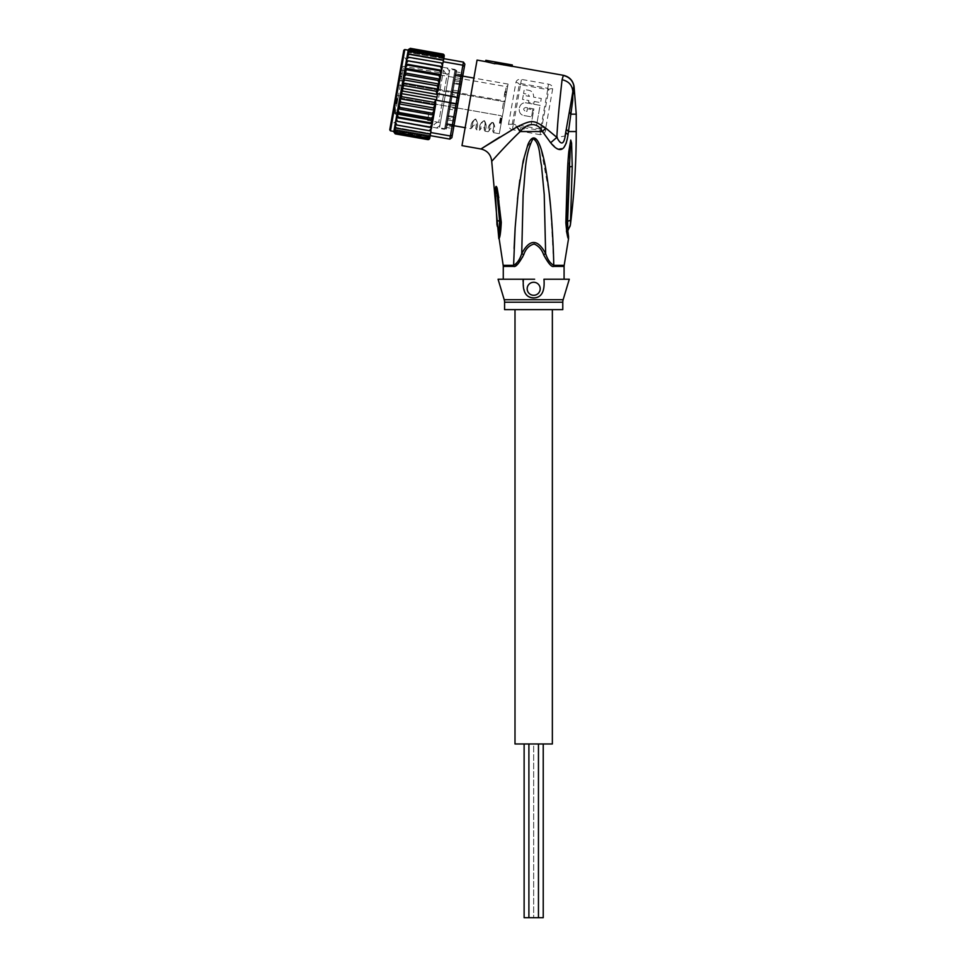 <?xml version="1.0" encoding="UTF-8"?>
<svg xmlns="http://www.w3.org/2000/svg" width="966" height="966" viewBox="0 0 966 966"><rect width="100%" height="100%" fill="white"/><g stroke="black" fill="none" stroke-linecap="round" stroke-linejoin="round"><path stroke-width="0.72" stroke-dasharray="4.83 3.62" d="M514.999 743.965L538.46 743.965L528.897 743.965L538.46 743.965L533.679 743.965L533.679 917.7L543.23 917.7M524.127 917.7L533.679 917.7L528.897 917.7L533.679 917.7L533.679 743.965L552.359 743.965M538.46 743.965L543.23 743.965L538.46 743.965M528.897 743.965L524.127 743.965L528.897 743.965M533.679 309.627L514.999 309.627L533.679 309.627M395.179 114.073L393.766 112.056L401.578 67.741L393.766 112.056L394.623 112.201L393.778 112.008L394.683 106.876L393.766 112.056L394.635 112.165L395.384 107.878L394.623 112.201L427.998 118.045L428.747 113.759L427.998 118.045L393.766 112.056L395.179 114.085L393.766 112.056L395.179 114.073L394.623 112.201L395.323 113.239L427.829 118.963L427.684 119.82L427.829 118.963L395.323 113.239L395.179 114.073L403.595 66.328L395.179 114.073L427.684 119.82L395.179 114.073M401.578 67.741L403.595 66.328L447.222 74.02L438.709 122.356L447.222 74.02A1.739 1.739 10 0 0 449.238 72.607L440.11 124.373L449.238 72.607M462.267 75.42L461.519 80.48L462.968 74.793C463.571 71.375 463.571 71.375 462.968 74.793C463.571 71.375 463.571 71.375 462.968 74.793L461.965 80.48L462.738 76.097L460.794 75.988L462.738 76.097L462.267 75.42L461.144 74.708L462.267 75.42L461.144 74.708L461.676 76.145L461.144 74.708L456.085 73.814L450.917 103.121L456.737 104.147L456.58 100.585L457.944 97.3L458.741 98.786L457.799 100.802L456.58 100.585L456.737 104.147L457.969 103.108M446.956 125.568L447.186 124.264L453.018 125.29L447.186 124.264L446.956 125.568L452.028 126.461L453.984 125.713L452.028 126.461L453.006 125.302L452.028 126.474L454.008 125.616L453.887 126.292L454.769 121.318L453.38 126.667C452.812 129.891 452.812 129.891 453.38 126.667C452.812 129.891 452.812 129.891 453.38 126.667L454.346 121.173L453.984 125.713M506.57 92.664L506.196 94.74L506.57 92.664L504.856 92.362L504.494 94.439L504.856 92.362M504.494 94.439L506.196 94.74L506.087 95.392L504.373 95.091L504.107 96.624L504.494 94.439L506.196 94.74L504.494 94.439L504.373 95.091L506.087 95.392L505.822 96.926L504.107 96.624L505.822 96.926L506.087 95.392L504.373 95.091L506.087 95.392L506.715 91.794L505.013 91.492L504.494 94.439L505.013 91.492L506.715 91.794L506.196 94.74L504.494 94.439L506.196 94.74M501.752 119.941L501.885 119.18L500.122 119.204L500.243 118.552L501.885 119.18L501.137 123.443L502.042 118.311L500.34 118.009L499.434 123.141L500.34 118.009L499.579 122.271L500.34 118.009L502.042 118.311L500.34 118.009L502.042 118.311L501.909 119.072L500.195 118.77L501.909 119.072L501.752 119.941L500.05 119.639M499.833 120.847L501.547 121.148L501.318 122.453L499.639 121.933L501.257 122.791L499.482 122.815L501.233 122.899L501.354 122.235L499.639 121.933L501.426 121.801L499.712 121.499L501.511 121.366L499.796 121.064L501.511 121.366L499.857 120.738L501.656 120.496L499.953 120.195M499.446 123.032L501.161 123.334L499.446 123.032M499.325 133.706L508.08 84.09L499.325 133.706L493.638 132.704L492.914 131.835L493.88 125.061L492.286 122.392L490.028 125.133L488.881 131.122L490.197 124.674L491.259 122.911L492.72 122.465L493.892 125.326L492.914 131.835C492.672 127.053 491.332 126.824 488.881 131.122L487.915 131.69C488.868 132.704 485.91 125.182 492.938 122.163C496.91 128.237 492.72 132.994 493.638 132.704C492.515 133.163 497.405 127.717 492.503 122.042C486.152 125.918 488.784 132.439 487.915 131.69L485.077 131.195C483.954 131.654 488.856 126.22 483.942 120.533C477.59 124.409 480.223 130.929 479.365 130.181L480.331 129.613L481.479 123.624L483.157 121.052L481.479 123.624L480.331 129.613C482.771 125.314 484.111 125.544 484.364 130.325L485.33 124.312L484.69 121.378L483.302 120.979L484.485 121.161L485.222 122.67L484.364 130.313L485.077 131.195C484.171 131.485 488.349 126.727 484.389 120.653C477.349 123.672 480.319 131.207 479.365 130.181L476.528 129.686C475.405 130.144 480.295 124.711 475.393 119.023C469.041 122.899 471.674 129.42 470.804 128.683L471.782 128.104L472.929 122.114L474.523 119.591L472.929 122.114L471.782 128.104C474.221 123.805 475.562 124.034 475.803 128.816L476.781 122.803L476.141 119.869L474.741 119.47L475.936 119.651L476.661 121.161L475.803 128.816L476.528 129.686C475.61 129.975 479.8 125.218 475.827 119.144C468.8 122.163 471.758 129.698 470.804 128.683L465.141 127.681M499.579 122.271L501.294 122.573L499.579 122.271M499.893 120.521L501.608 120.822M501.656 120.496L500.002 119.869L501.716 120.17L500.086 119.422L501.837 119.506L500.122 119.204L501.837 119.506L501.982 118.637L500.279 118.335L502.03 118.42L500.316 118.118L502.042 118.311L501.909 119.072L500.195 118.77M501.909 119.072L500.122 119.204L501.837 119.506L501.946 118.854L501.644 120.605L499.929 120.303L501.559 121.04L499.857 120.738M500.219 118.661L501.934 118.963L500.219 118.661M500.243 118.552L501.946 118.854L500.243 118.552M500.183 118.878L501.885 119.18M499.965 120.086L501.68 120.388M499.567 122.38L501.354 122.235L499.639 121.933L501.354 122.235L501.233 122.899L499.567 122.38M499.543 122.489L501.257 122.791L499.543 122.489M499.531 122.597L501.233 122.899L499.531 122.597M501.197 123.117L499.482 122.815L501.197 123.117M458.741 98.786L457.993 103.024L456.737 104.147L450.917 103.121L447.186 124.264L452.124 96.274L457.944 97.3L456.58 100.585L457.799 100.802L457.993 103.024L458.741 98.786L457.993 103.024M452.124 125.145L453.996 125.713L452.124 125.145M458.753 98.689L457.944 97.3L452.124 96.274L456.085 73.814M503.709 108.892L502.235 117.236L503.709 108.892M506.341 93.931L507.814 85.588L506.341 93.931M461.676 76.157L455.855 75.119L461.676 76.157M508.08 84.09L473.895 78.065M400.117 76.036L400.636 73.078L402.351 73.38L401.832 76.338L402.194 74.261L401.832 76.338L400.117 76.036L400.009 76.688L400.117 76.036L401.832 76.338L400.117 76.036L401.832 76.338L401.445 78.524L402.351 73.38L400.636 73.078L400.117 76.036L401.832 76.338M502.417 108.675L503.66 101.611L502.417 108.675M505.061 93.702L506.305 86.638L505.061 93.702M456.689 70.397L446.352 128.997L456.689 70.397L449.842 69.19L439.506 127.79L449.842 69.19M400.492 73.959L402.194 74.261M439.856 70.796L441.679 70.494L441.051 74.008L439.856 70.796L407.35 65.06L405.128 67.68L406.529 69.709L404.223 72.824L405.648 74.732L403.438 77.751L404.706 80.033L402.774 82.931L403.74 85.515L402.279 88.28L402.762 91.094L404.005 84.042L402.424 91.251M405.394 76.133L406.638 69.069L405.394 76.133M446.352 128.997L439.506 127.79M397.147 102.879L397.907 98.617L397.002 103.76L397.147 102.879L395.384 102.903L397.098 103.205L395.384 102.903L395.492 102.251L397.207 102.553L395.577 101.816L395.384 102.903L397.147 102.879M397.763 99.389L397.002 103.76L397.763 99.389L396.06 99.087L395.577 101.816L397.292 102.118L395.577 101.816L397.364 101.684L395.71 101.056L397.424 101.358L395.71 101.056L395.867 100.174L397.569 100.476L395.939 99.739L397.654 100.041L395.939 99.739L397.69 99.824L395.975 99.522L396.132 98.653L397.763 99.389L396.06 99.087L396.193 98.315L397.907 98.617L396.193 98.315L397.907 98.617L396.193 98.315L395.287 103.459L397.002 103.76L395.287 103.459L397.002 103.76L395.287 103.459L396.036 99.196L397.69 99.824L396.072 98.979L395.903 99.957L396.06 99.087M444.674 98.496L449.468 71.327L444.674 98.496M397.461 101.128L395.746 100.826M395.806 100.5L397.521 100.802M397.75 99.498L396.036 99.196M397.787 99.281L396.072 98.979L397.787 99.281M397.811 99.172L396.096 98.87L397.811 99.172M397.533 100.693L395.831 100.392M397.497 100.911L395.782 100.609L397.497 100.911M395.71 101.056L397.424 101.358M397.4 101.466L395.686 101.164M397.171 102.77L395.456 102.468L397.171 102.77M397.135 102.988L395.42 102.686L397.135 102.988M397.111 103.096L395.408 102.794L397.111 103.096M395.492 102.251L397.207 102.553L395.492 102.251M400.009 76.688L401.711 76.99L400.009 76.688L399.731 78.222L400.009 76.688L401.711 76.99L400.009 76.688M399.731 78.222L401.445 78.524L399.731 78.222M395.903 99.957L397.618 100.259M455.795 70.458L455.083 69.455L407.181 61.003L401.904 90.949L407.181 61.003L402.955 54.965L396.772 90.043L397.63 90.188L398.535 85.056L396.724 95.332L398.535 85.056L396.724 95.332L397.63 90.188L396.772 90.043L390.59 125.121L396.628 120.895L401.904 90.949L396.628 120.895L444.529 129.335L455.083 69.455L444.529 129.335L445.531 128.635L455.795 70.458L445.531 128.635M400.262 75.227L401.168 70.095L400.262 75.227M427.588 120.4L427.684 119.796L427.588 120.4L438.709 122.356A1.739 1.739 -170 0 1 440.11 124.373M403.788 50.268L389.757 129.818M404.995 68.405L397.062 113.372L432.997 119.712L435.763 104.002L431.585 127.681L435.763 104.002L435.473 100.512L436.354 100.669L436.982 97.131L436.354 100.669L436.982 97.131L402.762 91.094L401.349 93.593L401.771 96.685L399.972 98.786L400.805 102.167L398.837 103.869L399.876 107.468L397.883 108.772L398.982 112.491L397.098 113.191M442.826 54.06L443.153 54.156A1.739 1.739 -170 0 1 443.165 54.156L444.131 56.583L442.742 54.422L410.236 48.686L408.171 50.413L405.128 67.68M394.865 133.767L393.899 131.34L429.822 137.679L428.155 139.623M454.008 125.616L453.754 127.017C453.163 130.422 453.163 130.422 453.754 127.017C453.163 130.422 453.163 130.422 453.754 127.017L454.008 125.616M449.866 139.104L430.184 135.626L430.739 132.523L450.41 136.001L449.866 139.104L451.883 137.691L452.33 135.095L450.41 136.001L456.109 103.7L457.908 103.495L458.826 98.315L457.196 97.506L456.109 103.7L436.427 100.235M464.851 64.118L463.439 62.102L462.895 65.205L464.392 66.702L464.851 64.118M452.33 135.095L457.908 103.495M458.826 98.315L464.392 66.702M461.965 80.48L454.769 121.318L461.965 80.48M430.45 134.177L431.017 130.917L430.45 134.177L396.229 128.14L394.623 127.246L430.546 133.574L394.599 127.367L394.973 125.254L396.229 128.14M403.74 85.515L436.246 91.251L437.526 94.028L457.196 97.506L462.895 65.205L443.213 61.739L442.947 63.249L407.616 57.513M437.526 94.028L436.982 97.131M437.598 93.593L437.441 94.475L437.598 93.593M443.913 57.549L443.213 61.739M408.28 49.785L407.833 52.321L443.756 58.648L442.235 57.308L443.454 58.576L463.439 62.102M462.497 74.986C463.064 71.762 463.064 71.762 462.497 74.986C463.064 71.762 463.064 71.762 462.497 74.986L462.497 74.986M431.585 127.741L431.404 128.756L431.597 127.621L429.93 127.077L432.128 124.638M429.822 137.679L427.793 139.237L395.275 133.501L394.019 130.651L393.826 131.726L429.761 138.066L429.955 136.991L427.986 138.15L430.184 135.626L428.3 136.351L395.794 130.615L394.261 129.275L430.196 135.614L394.261 129.275L393.971 130.953L429.955 136.991L394.019 130.651L395.468 132.414L394.116 130.398M427.793 139.237L429.858 137.51M430.16 135.832L428.3 136.351M430.739 132.523L431.234 129.541M430.691 130.965L429.278 130.76L431.464 128.381M429.93 127.077L397.424 121.342L396.326 117.586L432.249 123.926L430.679 122.875L432.901 120.255M433.034 119.518L431.5 118.214L433.806 115.099L432.382 113.203L434.579 110.172L433.311 107.902L435.255 105.004L434.277 102.408L435.473 100.512M402.279 88.28L437.441 94.475M402.774 82.931L438.045 89.15L437.224 85.757L404.706 80.033M436.246 91.251L438.045 89.15M403.438 77.751L439.192 84.054L438.153 80.456L405.648 74.732M437.224 85.757L439.192 84.054M404.223 72.824L440.146 79.164L439.035 75.445L406.529 69.709M438.153 80.456L440.146 79.164M397.883 108.772L433.806 115.099M431.5 118.214L398.982 112.491M432.382 113.203L399.876 107.468M398.837 103.869L434.579 110.172M433.311 107.902L400.805 102.167M399.972 98.786L435.255 105.004M434.277 102.408L401.771 96.685M401.349 93.593L436.511 99.788M439.035 75.445L440.919 74.744L438.19 90.261L442.368 66.582L407.664 60.858M436.729 93.436L438.19 90.261L442.549 65.265M440.605 66.582L441.824 69.624L442.356 66.642M441.824 69.624L441.679 70.494M441.051 74.008L440.919 74.744M442.694 63.756L442.657 64.746M442.488 65.881L441.245 62.899M442.235 57.308L409.729 51.584L407.833 52.321L443.756 58.648L443.406 60.689L407.471 54.35L407.833 52.321L407 57.006L442.935 63.345L443.503 60.085L442.935 63.345L408.739 57.163M443.768 58.636L443.406 60.689L443.503 60.085L409.294 54.06L407.241 55.847M443.865 58.069L442.549 55.509L444.094 56.752L442.742 54.422M407.833 52.321L408.207 50.16L444.131 56.583L408.171 50.413M409.294 54.06L407.471 54.35L443.406 60.689L443.503 60.085M453.706 124.807L454.358 121.1L453.706 124.831L447.282 123.708L448.2 118.492L454.624 119.627L454.358 121.1L447.946 119.965L454.358 121.1L454.624 119.627L456.254 110.378L455.107 116.85L448.695 115.715L450.132 107.564L456.544 108.687L456.254 110.378L449.842 109.243L456.254 110.378L458.596 97.095L457.28 104.569L450.856 103.434L452.438 94.511L458.85 95.646L458.596 97.095L452.185 95.96L458.596 97.095L460.758 84.815L459.623 91.275L453.199 90.152L454.491 82.859L460.903 83.994L460.758 84.815L454.346 83.68L460.758 84.815L462.255 76.302L461.507 80.552L455.095 79.429L454.829 80.89L461.253 82.025L461.507 80.552L455.095 79.429L455.843 75.167L454.491 82.859L454.829 80.89L461.253 82.025L460.903 83.994L454.491 82.859L452.909 91.83L453.199 90.152L459.623 91.275L458.85 95.646L452.438 94.511L452.909 91.83L459.321 92.965L452.909 91.83L450.603 104.871L450.856 103.434L457.28 104.569L456.544 108.687L450.132 107.564L450.603 104.871L457.027 106.006L450.603 104.871L448.55 116.536L448.695 115.715L455.107 116.85L454.624 119.627L448.2 118.492L448.55 116.536L454.962 117.659L448.55 116.536L447.282 123.708L453.73 124.674L447.294 123.672L453.73 124.674L453.428 126.389C452.897 129.372 452.897 129.372 453.428 126.389C452.897 129.372 452.897 129.372 453.428 126.389L447.017 125.266L447.161 124.397L453.585 125.532L453.428 126.389L447.017 125.266C446.485 128.249 446.485 128.249 447.017 125.266C446.485 128.249 446.485 128.249 447.017 125.266L447.294 123.672L453.706 124.807L447.294 123.672L447.161 124.397L453.585 125.532L453.706 124.807M462.159 76.845L455.723 75.843L462.159 76.845L462.448 75.263C462.968 72.281 462.968 72.281 462.448 75.263C462.968 72.281 462.968 72.281 462.448 75.263L456.024 74.128L455.88 74.998L462.291 76.133L462.448 75.263L456.024 74.128C456.556 71.146 456.556 71.146 456.024 74.128C456.556 71.146 456.556 71.146 456.024 74.128L455.747 75.722L455.88 74.998L462.291 76.133L462.146 76.978L455.723 75.843L462.159 76.845M394.973 125.254L395.094 124.578L431.017 130.917L395.094 124.578L394.261 129.275L395.662 121.354L431.585 127.681M395.275 133.501L393.923 131.183M427.986 138.15L395.468 132.414M395.794 130.615L394.454 128.454M394.225 129.492L394.623 127.246M429.278 130.76L396.772 125.037L395.48 122.573M396.772 125.037L395.082 124.614L395.674 121.281L397.424 121.342M396.193 118.299L395.674 121.281L396.193 118.299M405.032 68.224L440.955 74.551M405.744 64.154L407.35 65.06M395.662 121.354L407.012 56.982L405.768 64.01L441.704 70.337M396.326 117.586L398.161 117.14L430.679 122.875M405.768 64.01L396.35 117.429L396.966 113.916L398.161 117.14M406.42 60.315L408.087 60.858L405.901 63.285M406.432 60.242L442.368 66.582M407.483 57.634L406.553 59.542M409.729 51.584L407.58 53.722M442.549 55.509L410.043 49.785L407.93 51.729M408.123 50.643L410.043 49.785M408.075 50.944L444.01 57.284L408.075 50.944M408.195 50.244L410.236 48.686M408.787 48.795L408.28 49.773M454.262 79.127L455.034 74.732L454.262 79.127L455.095 79.429L454.262 79.127L455.143 74.165L455.843 75.167L462.255 76.302L455.843 75.167L455.143 74.165M455.034 74.756L455.167 74.008L455.034 74.756A0.869 0.821 10 0 0 455.759 75.686A0.869 0.821 -170 0 1 455.034 74.756A0.869 0.821 10 0 0 455.747 75.722A0.869 0.821 -170 0 1 455.034 74.732M455.264 73.428L455.264 73.428C455.867 70.059 455.867 70.059 455.264 73.428L456.024 74.128L455.264 73.428L455.723 70.892L455.264 73.428M453.73 82.134L454.092 80.106L453.634 82.69L454.491 82.859L453.73 82.134M452.293 90.297L453.634 82.69L452.1 91.42L453.199 90.152L452.293 90.297M451.605 94.185L452.1 91.42L451.436 95.151L451.605 94.185L452.438 94.511L451.605 94.185M449.89 103.942L451.436 95.151L449.89 103.942A0.869 0.664 10 0 1 450.856 103.434A0.869 0.664 -170 0 0 449.89 103.942M449.226 107.673L449.721 104.896L449.033 108.796L450.132 107.564L449.226 107.673M447.693 116.403L449.033 108.796L447.693 116.403A0.869 0.857 10 0 1 448.695 115.715A0.869 0.857 -170 0 0 447.693 116.403M447.234 118.987L447.596 116.946L447.234 118.987A0.869 0.652 10 0 1 448.2 118.492A0.869 0.652 -170 0 0 447.234 118.987M446.292 124.36L447.065 119.965L446.292 124.36A0.869 0.821 -170 0 1 447.282 123.708A0.869 0.821 10 0 0 446.292 124.36M446.292 124.336L446.159 125.085L446.292 124.336A0.869 0.821 10 0 1 447.294 123.672A0.869 0.821 -170 0 0 446.292 124.336M446.063 125.665L446.063 125.665C445.471 129.033 445.471 129.033 446.063 125.665L447.017 125.266L446.063 125.665L445.616 128.2L446.063 125.665M390.59 125.121L402.955 54.965M562.78 309.627L504.578 309.627M533.679 282.265A6.521 6.521 0 0 1 540.199 288.774A6.521 6.521 0 0 1 533.679 295.294A6.521 6.521 0 0 1 527.17 288.774A6.521 6.521 0 0 1 533.679 282.265A6.521 6.521 0 0 0 527.17 288.774A6.521 6.521 0 0 0 533.679 295.294A6.521 6.521 0 0 0 540.199 288.774A6.521 6.521 0 0 0 533.679 282.265A6.521 6.521 0 0 1 540.199 288.774A6.521 6.521 0 0 1 533.679 295.294A6.521 6.521 0 0 1 527.17 288.774A6.521 6.521 0 0 1 533.679 282.265M534.15 297.914L533.679 297.926C541.588 297.685 545.017 291.454 543.955 279.222L569.3 279.222M498.07 279.222L523.403 279.222M522.98 281.118L524.804 292.432M525.516 293.507L527.496 295.62M528.016 296.019L531.566 297.673M534.246 101.478L540.574 102.601L541.298 98.496L533.594 97.131C533.727 93.34 532.121 91.058 528.8 90.297L524.272 89.488L523.56 93.509L528.1 94.318L529.573 96.431L523.246 95.308L522.521 99.413L528.849 100.536L528.535 102.336L533.92 103.277L534.246 101.478L533.92 103.277L528.535 102.336L528.849 100.536L522.521 99.413L523.246 95.308L529.573 96.431L528.1 94.318L523.56 93.509L524.272 89.488L528.8 90.297C532.121 91.058 533.727 93.34 533.594 97.131L541.298 98.496L540.574 102.601L534.246 101.478M531.203 124.24L536.589 125.182L540.091 105.342L526.579 102.951C518.573 101.092 516.025 114.519 524.345 115.618L531.529 116.886L532.797 109.701L527.4 108.747L526.941 111.392L525.142 111.078C523.029 109.472 523.246 108.277 525.77 107.492L533.896 108.916L531.203 124.24L533.896 108.916L525.77 107.492C523.246 108.264 523.029 109.46 525.142 111.078L526.941 111.392L527.4 108.747L532.797 109.701L531.529 116.886L524.345 115.618C516.037 114.483 518.537 101.14 526.579 102.951L540.091 105.342L536.589 125.182L531.203 124.24M497.019 225.271L496.838 220.393L499.603 221.19L496.995 191.546C496.162 185.424 495.691 183.057 497.261 196.291L495.473 195.675L496.838 220.393L500.038 221.431L499.18 229.691L497.212 226.153M534.633 279.222L532.725 279.222M519.853 179.93L526.579 148.1L533.099 138.633C540.248 143.209 539.414 156.673 541.467 165.355L544.208 194.251L545.645 253.587C547.468 259.443 550.185 263.356 553.76 265.324A6.086 4.009 -90 0 0 553.699 266.411C551.622 267.292 548.277 263.404 543.641 254.746L545.645 253.587C537.676 238.783 529.706 238.783 521.725 253.587L523.717 254.746L522.775 256.666M543.641 254.746C541.685 248.938 538.207 245.352 533.22 244.012C528.74 245.895 525.576 249.482 523.717 254.746M498.806 236.392C499.627 234.992 500.074 230.21 500.159 222.047L497.864 198.803L500.026 221.359M497.744 191.039L498.879 198.61L497.864 198.803L496.995 191.546L497.744 191.039C497.055 187.187 496.452 185.653 495.944 186.414L495.473 195.675M499.519 230.741L500.11 225.887M500.122 225.476L500.038 221.431L501.257 222.325L498.879 198.61M533.099 138.633C524.272 154.777 525.383 176.017 523.137 194.528L521.725 253.587C519.889 259.443 517.184 263.356 513.598 265.324L514.105 248.479M568.165 229.606L567.622 221.262L570.773 140.42L569.711 166.575L572.246 166.237L571.739 144.876L570.737 140.058L567.887 163.568L565.859 222.784L567.163 221.492L569.385 163.677L567.018 222.252L567.899 233.567M567.923 233.675L568.515 236.235M567.223 226.237L567.839 230.741M569.469 145.552L570.351 145.914L570.761 140.456L569.385 163.677L567.887 163.568M522.823 127.44L520.915 130.905L522.847 131.545L524.61 127.838L541.189 130.458L548.857 89.44L547.77 88.304L520.734 83.535L519.322 84.235L512.294 124.107L513.212 125.423L524.61 127.838M522.365 257.451L514.818 266.193M514.733 266.23L503.274 266.411M540.26 134.709L512.523 129.686L520.529 84.67L547.71 89.633L540.296 130.688L540.26 134.709L544.196 133.731L545.826 130.12L540.779 128.937M498.83 238.711C499.965 237.708 500.774 232.251 501.257 222.325M515.107 228.531L517.51 199.093M532.834 138.078L537.181 140.372L540.827 148.221L549.219 193.345M550.572 206.567L553.76 265.324L564.18 265.324M565.859 222.784L566.426 230.983M567.03 233.784L568.527 238.711M572.246 166.237L570.399 224.909M567.163 221.492L570.544 220.32M576.243 131.545L568.479 131.545L568.032 134.757L565.726 132.547L569.36 111.911L570.821 114.169L568.479 131.545L566.293 129.287L565.726 132.547L566.293 129.432M571.486 99.884L569.36 111.911L572.826 91.541L573.393 93.617L570.821 114.169L576.243 114.169M569.36 111.911L571.751 98.363M547.71 89.633L548.857 89.44A4.347 2.826 -170 0 1 552.685 88.787C552.781 86.36 551.381 84.827 548.495 84.175L521.459 79.405C518.537 79.007 516.701 79.973 515.941 82.315L508.575 124.119C508.37 126.932 509.529 128.768 512.052 129.649L512.523 129.686M499.603 137.148L512.052 129.649L513.212 125.423M542.24 126.957A4.347 1.159 10 0 0 545.754 128.116L545.826 130.12M521.362 127.114L519.623 130.639L520.215 131.545C505.906 145.081 491.972 161.225 491.706 161.298M552.685 88.787L545.754 128.116L556.851 137.377L550.656 142.751L549.111 140.505M548.966 140.287L541.189 130.458M550.656 142.751L558.022 149.042L563.733 147.798M566.378 142.92L568.032 134.757M557.056 133.465L556.851 137.377L565.074 136.013M572.729 100.379L571.969 97.119L565.726 132.547M563.444 75.445L562.079 79.743C568.672 81.216 572.258 85.153 572.826 91.541L573.901 86.167L573.393 93.617M574.021 86.095L572.826 82.702M512.354 64.988L485.838 60.315M512.342 65.084L512.113 66.376L494.93 63.768L495.16 62.464M495.003 63.358L495.232 62.078L494.93 63.768L485.62 61.595M562.079 79.743L561.572 84.175M559.217 106.453L558.843 110.341M558.734 111.549L558.553 113.529M558.505 114.036L558.263 116.886M558.082 118.939L557.744 123.153M566.994 76.664L568.503 77.57M570.423 79.224L572.138 81.446M461.977 145.637L477.059 60.085M396.772 90.043L390.735 124.264L396.772 90.043L397.63 90.188L391.592 124.409L397.63 90.188L396.772 90.043L402.798 55.823L396.772 90.043M404.79 49.556L390.457 130.833M454.092 80.106A0.869 0.652 -170 0 0 454.829 80.89A0.869 0.652 10 0 1 454.092 80.106M455.167 74.008A0.869 0.845 -170 0 0 455.88 74.998A0.869 0.845 10 0 1 455.167 74.008M453.634 82.69A0.869 0.857 10 0 0 454.346 83.68A0.869 0.857 -170 0 1 453.634 82.69M452.1 91.42L452.909 91.83L452.1 91.42M451.436 95.151A0.869 0.664 10 0 0 452.185 95.96A0.869 0.664 -170 0 1 451.436 95.151M449.721 104.896L450.603 104.871L449.721 104.896M449.033 108.796L449.842 109.243L449.033 108.796M447.596 116.946L448.55 116.536L447.596 116.946M447.065 119.965L447.946 119.965L447.065 119.965L446.183 124.928L447.198 124.228L453.609 125.351L447.198 124.228L446.183 124.928M446.159 125.085A0.869 0.845 10 0 1 447.161 124.397A0.869 0.845 -170 0 0 446.159 125.085M564.084 266.411L553.699 266.411M504.578 302.213L562.78 302.213M563.142 299.714L504.216 299.714M540.586 129.07L513.55 124.3M503.177 265.324L513.598 265.324M513.405 124.107L512.294 124.107A4.347 1.413 -170 0 1 508.575 124.119M515.941 82.315A4.347 2.826 -170 0 1 519.322 84.235L520.336 84.815M520.529 84.67L521.459 79.405M548.495 84.175L547.565 89.44M493.095 122.718L491.851 122.489M484.534 121.209L483.302 120.979M475.984 119.699L474.741 119.47M491.718 122.561L493.071 122.694M483.157 121.052L484.509 121.185M474.608 119.543L475.96 119.675M503.66 101.611L505.17 100.561L503.66 101.611L404.005 84.042L503.66 101.611M501.173 115.727L502.235 117.236L501.173 115.727L401.518 98.158L501.173 115.727M406.638 69.069L506.305 86.638L507.814 85.588M404.15 83.185L503.817 100.754L504.868 102.263M398.535 85.056L403.667 85.962L398.535 85.056M396.724 95.332L401.856 96.226L396.724 95.332M401.168 70.095L406.3 70.989M399.356 80.359L404.488 81.265M428.747 113.759L395.384 107.878L394.683 106.876M395.179 114.085L427.684 119.82L395.179 114.085M436.366 128.116L439.892 125.652L437.417 122.127L433.903 124.59L436.366 128.116M447.004 67.801L449.468 71.327L445.942 73.79L443.479 70.276L447.004 67.801M438.685 97.433L443.479 70.276L438.685 97.433M455.723 75.843L462.146 76.978L455.723 75.843L455.022 74.841L455.723 75.843M455.723 70.892L456.423 71.895L462.835 73.03M445.616 128.2L446.618 127.5L453.03 128.635M447.318 123.551L446.304 124.252L447.318 123.551M571.969 97.119L570.049 107.987M390.735 124.264L391.592 124.409M402.798 55.823L403.655 55.98"/><path stroke-width="1.45" d="M543.23 743.965L543.23 917.7L524.127 917.7L524.127 743.965M552.359 309.627L552.359 743.965L514.999 743.965L514.999 309.627M473.895 78.065L462.738 76.097M465.141 127.681L453.984 125.713M404.79 49.556L390.457 130.833L389.757 129.818L403.788 50.268L404.79 49.556L408.207 50.16M457.908 103.495L452.33 135.095L450.41 136.001L457.196 97.506L458.826 98.315L457.908 103.495L456.109 103.7L436.427 100.235L436.982 97.131L402.762 91.094L402.279 88.28L403.74 85.515L402.774 82.931L404.706 80.033L403.438 77.751L405.648 74.732L404.223 72.824L406.529 69.709L404.995 68.405L397.098 113.191L398.982 112.491L397.883 108.772L399.876 107.468L398.837 103.869L400.805 102.167L399.972 98.786L401.771 96.685L401.349 93.593L402.484 90.84M443.165 54.156A1.739 1.739 -170 0 1 444.215 56.064L442.802 54.06L444.203 56.125L443.768 58.636L463.439 62.102L464.851 64.118L464.392 66.702L462.895 65.205L457.196 97.506L436.729 93.436L438.19 90.261L440.919 74.744L439.035 75.445L440.146 79.164L438.153 80.456L439.192 84.054L437.224 85.757L438.045 89.15L436.246 91.251L436.729 93.436M429.822 137.679L428.071 139.635A1.739 1.739 10 0 0 429.737 138.198L427.721 139.599L395.215 133.876L393.814 131.811L394.623 127.246M452.33 135.095L451.883 137.691L449.866 139.104L450.41 136.001L430.739 132.523L431.005 131.014L396.772 125.037L395.541 122.054L396.326 117.586L432.249 123.926L433.034 119.518L431.5 118.214L398.982 112.491M463.439 62.102L462.895 65.205L443.213 61.739L443.768 58.636L442.235 57.308L409.729 51.584L407.869 52.104L407.58 53.722L409.729 51.584M464.392 66.702L458.826 98.315M449.866 139.104L430.184 135.626L428.3 136.351L430.184 135.626L430.739 132.523M436.982 97.131L437.526 94.028M436.427 100.235L435.473 100.512L435.763 104.002L433.034 119.518M432.128 124.638L429.93 127.077L431.597 127.621L432.249 123.926L430.691 130.965M431.585 127.741L431.404 128.756M431.464 128.381L429.278 130.76M427.986 138.15L429.894 137.293L430.087 136.194L427.986 138.15L395.468 132.414L394.152 129.867M427.793 139.237L429.858 137.51L427.793 139.237L395.275 133.501L394.019 130.651M429.858 137.51L430.16 135.832M430.196 127.126L397.424 121.342L396.193 118.299L397.098 113.191M443.213 61.739L442.947 63.249L441.245 62.899L442.549 65.507L442.356 66.642L440.605 66.582L441.824 69.624L440.919 74.744M442.742 54.422L444.094 56.752L442.742 54.422L410.236 48.686L408.171 50.413L410.236 48.686M442.549 55.509L444.058 56.97L443.865 58.069L442.549 55.509L410.043 49.785L408.171 50.413M442.235 57.308L443.768 58.636M442.645 63.188L442.549 65.507M442.356 66.642L441.824 69.624M436.246 91.251L403.74 85.515M402.279 88.28L437.441 94.475M401.349 93.593L436.511 99.788M435.473 100.512L434.277 102.408L401.771 96.685M399.972 98.786L435.255 105.004L433.311 107.902L400.805 102.167M434.277 102.408L435.255 105.004M398.837 103.869L434.579 110.172L432.382 113.203L399.876 107.468M433.311 107.902L434.579 110.172M397.883 108.772L433.806 115.099L431.5 118.214M432.382 113.203L433.806 115.099M439.035 75.445L406.529 69.709M404.223 72.824L440.146 79.164M438.153 80.456L405.648 74.732M403.438 77.751L439.192 84.054M437.224 85.757L404.706 80.033M402.774 82.931L438.045 89.15M430.679 122.875L432.285 123.769L432.901 120.255L430.679 122.875L398.161 117.14L397.062 113.372L432.901 120.255M441.679 70.494L439.856 70.796L441.051 74.008M431.585 127.681L397.424 121.342M396.772 125.037L395.082 124.614L395.541 122.054M430.45 134.177L396.229 128.14L394.973 125.254L395.662 121.354M396.229 128.14L394.599 127.367L394.973 125.254M428.3 136.351L395.794 130.615L394.502 127.874M394.225 129.492L395.794 130.615M393.971 130.953L395.468 132.414M395.275 133.501L393.923 131.183M407.712 60.773L442.368 66.582M442.826 54.06L410.296 48.324L408.28 49.785L410.296 48.324M407.833 52.321L410.043 49.785M407.93 51.729L408.123 50.643M407.58 53.722L407.012 56.982L409.294 54.06L407.495 54.229L407.121 56.33M443.503 60.085L409.294 54.06M441.245 62.899L407.012 56.982L406.553 59.542L408.739 57.163M406.553 59.542L406.432 60.242M440.605 66.582L408.087 60.858L405.768 64.01L441.704 70.337M405.901 63.285L406.42 60.315M439.856 70.796L407.35 65.06L405.768 64.01M440.955 74.551L405.032 68.224L407.35 65.06M396.326 117.586L398.161 117.14M405.128 67.68L405.744 64.154M503.274 279.222L503.274 266.411L513.658 266.411A6.086 4.009 90 0 0 513.598 265.324A6.086 4.009 90 0 1 513.658 266.411C515.735 267.28 519.092 263.392 523.717 254.746C525.673 248.938 529.151 245.352 534.138 244.012C538.617 245.895 541.781 249.482 543.641 254.746L545.645 253.587C537.651 238.783 529.682 238.783 521.725 253.587L523.137 194.504C525.371 175.993 524.297 154.814 533.075 138.645C540.284 143.173 539.426 156.782 541.491 165.5L544.22 194.516L545.645 253.587C547.468 259.443 550.185 263.356 553.76 265.324A6.086 4.009 -90 0 0 553.699 266.411L553.699 266.411C551.622 267.28 548.265 263.392 543.641 254.746L544.16 255.821M570.049 107.987L569.36 111.911L570.821 114.169L576.243 114.169L576.243 131.545L568.479 131.545L572.729 100.379L571.969 97.119L571.486 99.884M504.216 299.714L563.142 299.714A8.682 8.682 -90 0 0 562.78 302.213L504.578 302.213A8.682 8.682 90 0 0 504.216 299.714L498.07 279.222L523.403 279.222L522.98 281.118M504.578 302.213L504.578 309.627L562.78 309.627L562.78 302.213M533.679 282.265A6.521 6.521 0 0 0 527.17 288.774A6.521 6.521 0 0 0 533.679 295.294A6.521 6.521 0 0 0 540.199 288.774A6.521 6.521 0 0 0 533.679 282.265M563.142 299.714L569.3 279.222L543.955 279.222C544.969 291.49 541.552 297.733 533.679 297.926C525.77 297.685 522.34 291.454 523.403 279.222L534.633 279.222M524.804 292.432L525.516 293.507M531.566 297.673L533.679 297.926M496.814 220.393L495.473 192.995L496.995 193.611L496.657 188.925L499.603 221.25L496.814 220.393L500.038 221.419L498.806 236.392L499.603 221.25L500.171 222.059C500.086 230.246 499.639 235.016 498.806 236.392L498.83 238.711C499.929 238.071 500.75 232.613 501.282 222.337L500.171 222.059L497.792 198.066L500.026 221.347M523.717 254.746L521.725 253.587C519.889 259.443 517.184 263.356 513.598 265.324L515.168 227.553L518.102 193.707L523.149 160.984L527.871 144.695C529.38 141.024 531.022 138.814 532.797 138.09C536.432 136.906 539.849 142.871 543.049 155.973C545.09 163.532 547.167 176.271 549.316 194.166C551.381 211.095 553.421 243.396 553.76 265.324L564.18 265.324L568.527 238.711C567.646 238.433 566.764 233.12 565.859 222.784L567.018 222.252L570.338 146.313M523.403 279.222L532.725 279.222M568.515 236.235L567.223 226.237M568.165 229.606L568.044 228.966M495.473 192.995C495.365 186.257 495.932 184.699 497.176 188.322L501.282 222.337M496.814 220.405L496.971 224.909L499.519 230.741M568.527 238.711L568.551 236.392C567.791 235.052 567.271 230.331 567.018 222.252L567.622 221.262L567.839 230.741L570.399 224.909L572.234 166.49L569.711 166.828L567.622 221.262L570.544 220.32M567.163 221.492L569.433 162.783M564.084 279.222L564.084 266.411L553.699 266.411M522.775 256.666L522.365 257.451M514.105 248.479L515.107 228.531M517.51 199.093L519.853 179.93M549.219 193.345L550.572 206.567M566.426 230.983L567.03 233.784M566.293 129.287L568.479 131.545L568.032 134.757C565.496 151.336 559.7 153.992 550.656 142.751L556.851 137.377C561.403 146.192 564.361 144.586 565.726 132.547L568.032 134.757M497.176 188.322L498.794 197.825M572.234 166.49L571.582 143.089L570.737 140.058L568.817 151.481C567.308 167.13 567.054 181.644 565.859 222.784M563.733 147.798L566.378 142.92M565.074 136.013L571.969 97.095M573.393 93.617L573.901 86.167L572.826 91.541L572.729 100.379M573.901 86.167L574.021 86.095C572.753 80.275 569.228 76.676 563.42 75.312L563.335 75.42C569.3 77.002 572.826 80.589 573.901 86.167M563.335 75.42L562.079 79.743C568.684 81.229 572.27 85.165 572.826 91.541L571.751 98.363M499.603 137.148L480.947 148.981C487.383 150.599 490.97 154.705 491.706 161.298C491.96 161.225 505.906 145.081 520.215 131.545C526.446 123.467 536.951 121.161 542.457 131.545L550.656 142.751M485.838 60.315L512.354 64.988L485.838 60.315L485.62 61.595L494.93 63.768L495.16 62.464M561.572 84.175L559.217 106.453M558.843 110.341L558.734 111.549M558.263 116.886L558.082 118.939M557.744 123.153L557.056 133.465M563.444 75.445L566.994 76.664M568.503 77.57L570.423 79.224M572.138 81.446L572.826 82.702M495.003 63.358L512.113 66.376L512.342 65.084M485.62 61.595L477.059 60.085L461.977 145.637L480.947 148.981L516.907 126.969C531.94 119.687 533.558 119.712 545.742 128.116L556.851 137.377C557.805 116.789 560.98 89.427 562.079 79.743M563.42 75.312L512.137 66.268M513.598 265.324L503.177 265.324L498.806 236.392M503.274 266.411L503.177 265.324M570.206 225.911L568.177 229.691M566.293 129.432L566.752 130.338M568.817 151.481L570 151.771M516.907 126.969L520.215 131.545L542.457 131.545L545.742 128.116M528.897 743.965L528.897 917.7M538.46 743.965L538.46 917.7M393.802 131.859L395.215 133.876M390.457 130.833L393.887 131.436M564.084 266.411L564.18 265.324M497.212 226.153L499.18 229.691M491.706 161.298L498.83 238.711M576.243 114.169L574.021 86.095M570.399 224.909C574.287 193.912 576.243 162.795 576.243 131.545"/></g></svg>
